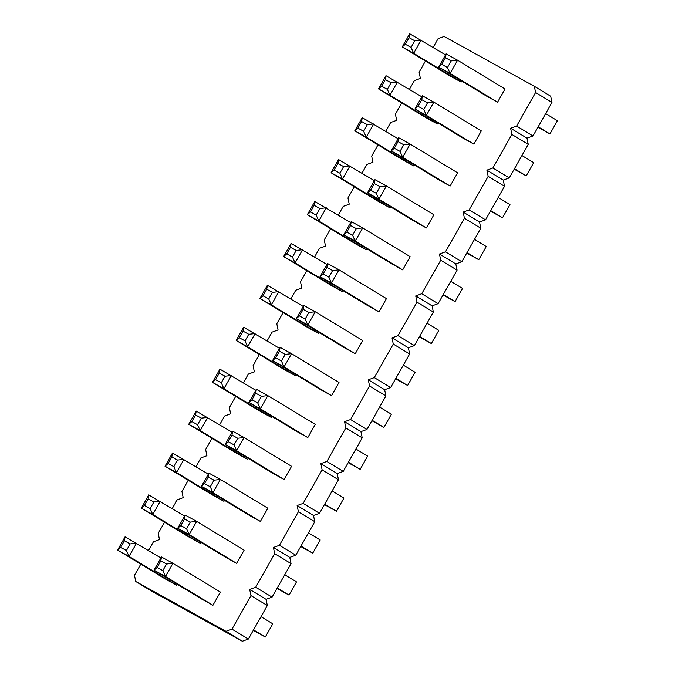 <?xml version="1.0" encoding="UTF-8"?>
<svg xmlns="http://www.w3.org/2000/svg" width="675" height="675" viewBox="0 0 675 675"><rect width="100%" height="100%" fill="white"/><g stroke="black" fill="none" stroke-linecap="round" stroke-linejoin="round"><path stroke-width="1.01" d="M140.805 564.131L134.485 575.303L135.759 581.504L152.12 591.427L242.342 641.25L248.358 639.065L267.334 605.526L266.06 599.324L272.076 597.147L291.052 563.6L289.777 557.398L295.793 555.221L314.769 521.682L313.504 515.472L319.511 513.295L338.487 479.756L337.222 473.546L343.238 471.369L362.213 437.83L360.939 431.629L366.955 429.443L385.931 395.904L384.657 389.703L390.673 387.517L409.649 353.978L408.383 347.777L414.391 345.592L433.367 312.052L432.101 305.851L438.117 303.666L457.093 270.127L455.819 263.925L461.835 261.74L480.811 228.201L479.537 221.999L485.553 219.822L504.529 186.275L503.263 180.073L509.271 177.896L528.247 144.357L526.981 138.147L532.997 135.97L551.973 102.431L550.699 96.221L534.338 86.299L444.116 36.475L438.1 38.661L433.173 47.368M425.444 61.037L419.124 72.2L420.398 78.401L414.382 80.587L409.455 89.294M401.726 102.954L395.407 114.126L396.672 120.327L390.665 122.504L385.737 131.22M378 144.88L371.689 156.052L372.954 162.253L366.938 164.43L362.011 173.146M354.282 186.806L347.962 197.969L349.237 204.179L343.221 206.356L338.293 215.063M330.564 228.732L324.245 239.895L325.519 246.105L319.503 248.282L314.575 256.989M306.847 270.658L300.527 281.821L301.793 288.031L295.785 290.208L290.858 298.915M283.12 312.584L276.809 323.747L278.075 329.948L272.059 332.134L267.131 340.841M259.402 354.51L253.083 365.673L254.357 371.874L248.341 374.06L243.413 382.767M235.685 396.436L229.365 407.599L230.639 413.8L224.623 415.986L219.696 424.693M211.967 438.362L205.647 449.525L206.913 455.726L200.905 457.912L195.978 466.619M188.241 480.279L181.929 491.451L183.195 497.652L177.179 499.837L172.252 508.545M164.523 522.205L158.203 533.377L159.477 539.578L153.461 541.755L148.534 550.471M135.759 581.504L225.973 631.327L231.989 629.151L250.965 595.603L249.691 589.402L255.707 587.225L274.683 553.677L273.417 547.476L279.425 545.299L298.401 511.76L297.135 505.55L303.151 503.373L322.127 469.834L320.853 463.624L326.869 461.447L345.845 427.908L344.571 421.706L350.587 419.521L369.562 385.982L368.297 379.78L374.304 377.595L393.28 344.056L392.015 337.854L398.031 335.669L417.007 302.13L415.733 295.928L421.748 293.743L440.724 260.204L439.45 254.003L445.466 251.817L464.442 218.278L463.177 212.077L469.184 209.9L488.168 176.352L486.894 170.151L492.91 167.974L511.886 134.435L510.612 128.225L516.628 126.048L535.604 92.509L534.338 86.299M350.663 222.564L314.812 201.454L307.344 214.658L354.805 243.43L366.272 249.767L366.846 248.763M326.945 264.49L291.094 243.371L283.618 256.576L331.087 285.356L342.554 291.693L343.119 290.689M351.236 221.56L343.761 234.765L391.222 263.545L402.697 269.882L410.164 256.677L362.703 227.897L356.332 228.622L352.595 235.229L355.236 241.102L362.703 227.897L351.236 221.56L350.595 225.458L356.332 228.622M303.792 305.412L296.325 318.617L343.786 347.397L355.252 353.725L362.728 340.521L315.267 311.749L308.888 312.474L305.159 319.081L307.792 324.953L315.267 311.749L303.792 305.412L303.159 309.31L308.888 312.474M327.51 263.486L320.043 276.691L367.504 305.471L378.979 311.808L386.446 298.603L338.985 269.823L332.615 270.548L328.877 277.155L331.509 283.027L338.985 269.823L327.51 263.486L326.877 267.384L332.615 270.548M303.227 306.416L267.376 285.297L259.9 298.502L307.361 327.282L318.836 333.619L319.402 332.615M279.509 348.342L243.65 327.223L236.183 340.428L283.643 369.208L295.118 375.536L295.684 374.541M280.074 347.338L272.599 360.543L320.068 389.315L331.535 395.651L339.002 382.447L291.541 353.675L285.171 354.4L281.433 360.998L284.074 366.879L291.541 353.675L280.074 347.338L279.433 351.228L285.171 354.4M185.195 515.042L177.719 528.247L225.18 557.018L236.655 563.355L244.122 550.15L196.661 521.378L190.291 522.096L186.553 528.702L189.194 534.583L196.661 521.378L185.195 515.042L184.553 518.932L190.291 522.096M208.912 473.116L201.445 486.321L248.906 515.092L260.373 521.429L267.848 508.224L220.379 479.452L214.009 480.178L210.279 486.776L212.912 492.657L220.379 479.452L208.912 473.116L208.28 477.006L214.009 480.178M208.347 474.12L172.496 453.001L165.021 466.206L212.482 494.977L223.957 501.314L224.522 500.31M184.621 516.046L148.77 494.927L141.303 508.132L188.764 536.903L200.239 543.24L200.804 542.236M255.783 390.268L219.932 369.149L212.465 382.354L259.926 411.134L271.392 417.462L271.966 416.458M307.817 437.577L296.342 431.241L248.881 402.469L260.356 408.805L267.823 395.601L261.453 396.326L257.715 402.924L260.356 408.805L307.817 437.577L315.284 424.373L267.823 395.601L256.348 389.264L255.715 393.154L261.453 396.326M232.065 432.194L196.214 411.075L188.738 424.28L236.208 453.052L247.674 459.388L248.24 458.384M232.63 431.19L225.163 444.395L272.624 473.167L284.091 479.503L291.566 466.298L244.105 437.527L237.735 438.252L233.997 444.85L236.63 450.731L244.105 437.527L232.63 431.19L231.997 435.08L237.735 438.252M212.937 605.281L201.462 598.944L154.001 570.173L165.468 576.501L172.943 563.296L166.573 564.022L162.835 570.628L165.468 576.501L212.937 605.281L220.404 592.076L172.943 563.296L161.468 556.968L160.836 560.858L166.573 564.022M160.903 557.963L125.052 536.853L117.585 550.058L165.046 578.829L176.512 585.166L177.086 584.162M374.954 179.643L367.478 192.847L414.948 221.619L426.414 227.956L433.89 214.751L386.421 185.971L380.05 186.697L376.312 193.303L378.953 199.176L386.421 185.971L374.954 179.643L374.313 183.532L380.05 186.697M374.389 180.638L338.529 159.528L331.062 172.732L378.523 201.504L389.998 207.841L390.563 206.837M437.434 123.989L425.967 117.653L378.506 88.881L389.973 95.217L397.44 82.013L391.07 82.738L387.34 89.336L389.973 95.217L437.434 123.989L437.999 122.985M398.107 138.721L362.256 117.602L354.78 130.807L402.241 159.578L413.716 165.915L414.281 164.911M450.132 186.03L438.666 179.693L391.205 150.922L402.671 157.25L410.147 144.045L403.768 144.771L400.039 151.377L402.671 157.25L450.132 186.03L457.608 172.825L410.147 144.045L398.672 137.717L398.039 141.607L403.768 144.771M422.39 95.791L414.923 108.996L462.383 137.768L473.858 144.104L481.326 130.899L433.865 102.128L427.494 102.853L423.757 109.451L426.389 115.332L433.865 102.128L422.39 95.791L421.757 99.681L427.494 102.853M445.542 54.869L409.691 33.75L402.224 46.955L449.685 75.727L461.152 82.063L461.725 81.059M446.116 53.865L438.64 67.07L486.101 95.842L497.576 102.178L505.043 88.973L457.583 60.202L451.212 60.927L447.474 67.525L450.115 73.406L457.583 60.202L446.116 53.865L445.475 57.755L451.212 60.927M551.973 102.431L535.604 92.509M532.997 135.97L516.628 126.048M526.981 138.147L510.612 128.225M528.247 144.357L511.886 134.435M509.271 177.896L492.91 167.974M503.263 180.073L486.894 170.151M504.529 186.275L488.168 176.352M485.553 219.822L469.184 209.9M479.537 221.999L463.177 212.077M480.811 228.201L464.442 218.278M461.835 261.74L445.466 251.817M455.819 263.925L439.45 254.003M457.093 270.127L440.724 260.204M438.117 303.666L421.748 293.743M432.101 305.851L415.733 295.928M433.367 312.052L417.007 302.13M414.391 345.592L398.031 335.669M408.383 347.777L392.015 337.854M409.649 353.978L393.28 344.056M390.673 387.517L374.304 377.595M384.657 389.703L368.297 379.78M385.931 395.904L369.562 385.982M366.955 429.443L350.587 419.521M360.939 431.629L344.571 421.706M362.213 437.83L345.845 427.908M343.238 471.369L326.869 461.447M337.222 473.546L320.853 463.624M338.487 479.756L322.127 469.834M319.511 513.295L303.151 503.373M313.504 515.472L297.135 505.55M314.769 521.682L298.401 511.76M295.793 555.221L279.425 545.299M289.777 557.398L273.417 547.476M291.052 563.6L274.683 553.677M272.076 597.147L255.707 587.225M266.06 599.324L249.691 589.402M267.334 605.526L250.965 595.603M248.358 639.065L231.989 629.151M242.342 641.25L225.973 631.327M443.045 294.958L455.068 301.632L443.306 294.494M455.068 301.632L462.535 288.427L450.773 281.289M395.601 378.81L407.624 385.484L395.862 378.346M407.624 385.484L415.1 372.279L403.338 365.141M419.318 336.884L431.35 343.558L419.58 336.42M431.35 343.558L438.818 330.353L427.056 323.215M371.883 420.736L383.906 427.402L372.144 420.272M383.906 427.402L391.382 414.197L379.612 407.067M277.003 588.431L289.027 595.105L277.265 587.976M289.027 595.105L296.494 581.901L284.732 574.771M300.721 546.505L312.744 553.179L300.983 546.05M312.744 553.179L320.22 539.975L308.45 532.845M348.165 462.662L360.188 469.327L348.427 462.198M360.188 469.327L367.656 456.123L355.894 448.993M324.439 504.588L336.471 511.253L324.7 504.124M336.471 511.253L343.938 498.049L332.176 490.919M253.285 630.357L265.309 637.031L253.538 629.902M265.309 637.031L272.776 623.827L261.014 616.697M466.763 253.032L478.786 259.706L467.024 252.577M478.786 259.706L486.262 246.502L474.491 239.372M490.48 211.106L502.504 217.78L490.742 210.651M502.504 217.78L509.979 204.576L498.218 197.446M514.198 169.18L526.23 175.854L514.46 168.725M526.23 175.854L533.697 162.65L521.935 155.52M537.924 127.263L549.948 133.928L538.186 126.799M549.948 133.928L557.415 120.724L545.653 113.594M366.272 249.767L318.811 220.987L326.287 207.782L319.908 208.507L316.178 215.114L318.811 220.987L307.344 214.658L310.441 211.942L314.179 205.343L319.908 208.507M342.554 291.693L295.093 262.913L302.56 249.708L296.19 250.433L290.452 247.269L291.094 243.371M290.452 247.269L286.723 253.868L283.618 256.576L295.093 262.913L292.452 257.04L296.19 250.433M402.697 269.882L355.236 241.102L343.761 234.765L346.857 232.057L350.595 225.458M355.252 353.725L307.792 324.953L296.325 318.617L299.422 315.908L303.159 309.31M378.979 311.808L331.509 283.027L320.043 276.691L323.139 273.983L326.877 267.384M318.836 333.619L271.375 304.838L278.843 291.634L272.472 292.359L268.734 298.966L271.375 304.838L259.9 298.502L262.997 295.793L266.735 289.195L272.472 292.359M295.118 375.536L247.649 346.764L255.125 333.56L248.754 334.285L245.017 340.892L247.649 346.764L236.183 340.428L239.279 337.719L243.017 331.121L248.754 334.285M331.535 395.651L284.074 366.879L272.599 360.543L275.704 357.834L279.433 351.228M236.655 563.355L189.194 534.583L177.719 528.247L180.824 525.538L184.553 518.932M260.373 521.429L212.912 492.657L201.445 486.321L204.542 483.612L208.28 477.006M223.957 501.314L176.496 472.542L183.963 459.337L177.593 460.063L171.855 456.891L172.496 453.001M171.855 456.891L168.117 463.497L165.021 466.206L176.496 472.542L173.855 466.661L177.593 460.063M200.239 543.24L152.769 514.468L160.245 501.263L153.875 501.989L150.137 508.587L152.769 514.468L141.303 508.132L144.399 505.423L148.137 498.817L153.875 501.989M271.392 417.462L223.931 388.69L231.407 375.486L225.028 376.211L221.299 382.809L223.931 388.69L212.465 382.354L215.561 379.645L219.299 373.047L225.028 376.211M257.715 402.924L251.977 399.76L248.881 402.469L256.348 389.264M247.674 459.388L200.213 430.616L207.681 417.412L201.31 418.137L195.573 414.965L196.214 411.075M195.573 414.965L191.843 421.571L188.738 424.28L200.213 430.616L197.572 424.735L201.31 418.137M284.091 479.503L236.63 450.731L225.163 444.395L228.26 441.686L231.997 435.08M162.835 570.628L157.098 567.456L154.001 570.173L161.468 556.968M176.512 585.166L129.052 556.394L136.527 543.189L130.148 543.915L124.419 540.742L125.052 536.853M124.419 540.742L120.682 547.349L117.585 550.058L129.052 556.394L126.419 550.513L130.148 543.915M426.414 227.956L378.953 199.176L367.478 192.847L370.583 190.131L374.313 183.532M389.998 207.841L342.529 179.069L350.004 165.864L343.634 166.582L339.896 173.188L342.529 179.069L331.062 172.732L334.159 170.024L337.897 163.418L343.634 166.582M421.824 96.795L385.973 75.676L385.332 79.566L391.07 82.738M387.34 89.336L381.603 86.172L378.506 88.881L385.973 75.676M413.716 165.915L366.255 137.143L373.722 123.938L367.352 124.664L363.614 131.262L366.255 137.143L354.78 130.807L357.885 128.098L361.614 121.492L367.352 124.664M400.039 151.377L394.301 148.213L391.205 150.922L398.672 137.717M473.858 144.104L426.389 115.332L414.923 108.996L418.019 106.287L421.757 99.681M461.152 82.063L413.691 53.291L421.166 40.087L414.796 40.812L409.058 37.64L409.691 33.75M409.058 37.64L405.321 44.246L402.224 46.955L413.691 53.291L411.058 47.41L414.796 40.812M497.576 102.178L450.115 73.406L438.64 67.07L441.737 64.361L445.475 57.755M314.812 201.454L314.179 205.343M310.441 211.942L316.178 215.114M286.723 253.868L292.452 257.04M346.857 232.057L352.595 235.229M299.422 315.908L305.159 319.081M323.139 273.983L328.877 277.155M267.376 285.297L266.735 289.195M262.997 295.793L268.734 298.966M243.65 327.223L243.017 331.121M239.279 337.719L245.017 340.892M275.704 357.834L281.433 360.998M180.824 525.538L186.553 528.702M204.542 483.612L210.279 486.776M168.117 463.497L173.855 466.661M148.77 494.927L148.137 498.817M144.399 505.423L150.137 508.587M219.932 369.149L219.299 373.047M215.561 379.645L221.299 382.809M251.977 399.76L255.715 393.154M191.843 421.571L197.572 424.735M228.26 441.686L233.997 444.85M157.098 567.456L160.836 560.858M120.682 547.349L126.419 550.513M370.583 190.131L376.312 193.303M338.529 159.528L337.897 163.418M334.159 170.024L339.896 173.188M381.603 86.172L385.332 79.566M362.256 117.602L361.614 121.492M357.885 128.098L363.614 131.262M394.301 148.213L398.039 141.607M418.019 106.287L423.757 109.451M405.321 44.246L411.058 47.41M441.737 64.361L447.474 67.525"/></g></svg>
